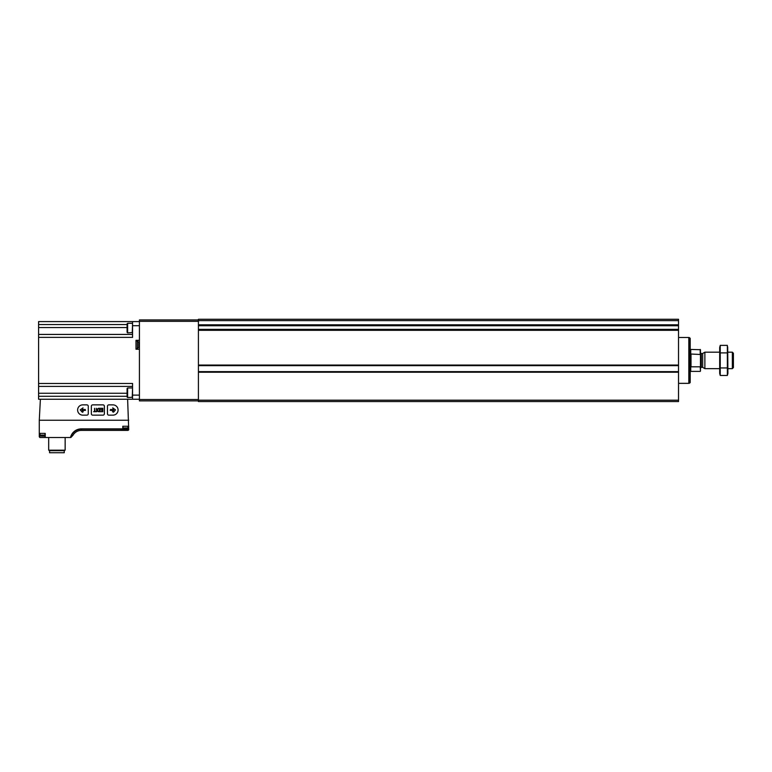 <?xml version="1.0" encoding="UTF-8"?>
<svg xmlns="http://www.w3.org/2000/svg" width="772" height="772" viewBox="0 0 772 772"><rect width="100%" height="100%" fill="white"/><g stroke="black" fill="none" stroke-linecap="round" stroke-linejoin="round"><path stroke-width="1.16" d="M198.414 400.195L198.414 401.565L678.53 401.565L678.53 319.261L198.414 319.261L198.414 325.08L678.53 325.07L198.414 325.08L198.414 365.484L678.53 365.474L198.414 365.484L198.414 400.195L678.53 400.195M198.414 330.059L678.53 330.049L198.414 330.059M678.53 371.815L198.414 371.815L678.53 371.815M700.474 354.502L691.017 354.02L691.017 366.816L700.204 366.816L700.474 371.12L700.474 349.716L690.737 349.446L690.187 348.896M700.204 354.02L700.204 349.446M732.348 352.186L732.348 368.649L733.4 367.597L733.4 353.238L732.348 352.186L727.909 352.186M719.678 368.649L704.865 368.649L704.865 352.186L719.678 352.186M689.502 337.615L689.502 383.221L690.187 382.536L690.187 338.3L688.817 337.615M678.53 383.356L688.817 383.356L688.817 337.47L678.53 337.47M720.237 345.373L719.678 347.458L719.678 373.378L720.237 375.462L720.237 345.373L727.359 345.373L727.359 375.462L720.237 375.462L719.909 373.957M727.687 346.869L727.909 373.378L727.359 375.462M720.237 352.891L727.359 352.891M720.237 367.945L727.359 367.945M198.414 319.946L139.423 319.946L139.423 400.88L198.414 400.88M127.631 332.886L127.631 323.285L127.081 323.835L127.081 332.336L127.631 332.886L132.562 332.558M132.562 323.603L132.244 332.886M127.631 397.551L127.631 387.949L127.081 388.499L127.081 397.001L127.631 397.551L132.562 397.233M132.562 388.268L132.244 397.551M128.721 426.26L122.787 426.26L122.787 428.865L123.057 426.26L128.22 426.26L128.22 429.917L128.721 429.695L127.621 399.24L40.385 399.24L39.285 420.229L39.285 436.827L39.97 437.512L45.085 437.512L45.085 433.391M128.721 420.229L39.285 420.229M70.85 437.512L72.993 435.234L70.85 437.512L45.23 437.512L45.23 433.391L39.285 433.391M45.23 437.512L44.95 433.391L40.038 433.391L40.038 435.109L44.95 435.109M39.97 437.512L39.285 436.827M128.683 429.917L128.036 430.38L128.721 429.695M128.036 430.38L81.398 430.38L128.036 430.38M128.22 429.917C124.996 430.419 117.624 429.792 122.931 429.184L121.117 429.676M38.6 399.24L40.385 399.24L38.6 399.24L38.6 396.287L127.081 396.287M139.423 321.596L38.6 321.596L38.6 396.287M132.562 321.596L132.562 325.707L139.423 325.707M139.423 340.317L135.997 340.317L135.997 349.233L139.423 349.233M38.6 337.374L132.562 337.374L132.562 325.707M139.423 399.24L127.621 399.24L132.562 399.24L132.562 383.462L38.6 383.462M38.6 334.421L132.562 334.421M38.6 386.415L132.562 386.415M138.738 346.56L138.738 343M64.25 450.674L49.572 450.674L49.572 452.739L64.25 452.739L64.25 450.674L65.147 450.163L65.147 437.512M49.572 450.674L48.684 450.163L65.147 450.163M48.684 450.163L48.684 437.512M72.993 435.234A9.698 9.698 0 0 1 81.398 430.38L81.398 429.135L123.057 429.135M122.738 428.923L127.168 428.923L127.969 427.977L127.969 426.26M41.408 436.141L44.708 436.141L40.839 436.055L40.038 435.109M108.833 415.153L112.953 415.153A5.143 5.143 0 0 0 118.097 410.009A5.143 5.143 0 0 0 112.953 404.866L108.833 404.866A1.37 1.37 0 0 0 107.462 406.236L107.462 413.782A1.37 1.37 0 0 0 108.833 415.153M113.581 412.171L115.501 409.864L112.702 407.867L113.687 409.507L110.483 409.507L110.203 410.328L113.687 410.607L112.5 411.785L113.581 412.171M103.004 415.153A1.37 1.37 0 0 0 104.374 413.782L104.374 406.236A1.37 1.37 0 0 0 103.004 404.866L92.717 404.866A1.37 1.37 0 0 0 91.347 406.236L91.347 413.782A1.37 1.37 0 0 0 92.717 415.153L103.004 415.153M98.748 411.717L99.916 411.717L99.916 408.291L98.748 408.291A1.718 1.718 0 0 0 98.748 411.717M100.331 411.717L102.801 411.717L102.801 408.291L100.331 408.291L102.358 408.735L102.358 409.835L100.534 409.835L102.358 410.279L102.358 411.273L100.331 411.717M95.94 411.717L95.014 411.244L94.531 408.291L94.531 411.244L93.605 411.717L95.94 411.717M96.732 411.717L96.249 408.291L96.732 411.717M88.259 413.782L88.259 406.236A1.37 1.37 0 0 0 86.889 404.866L82.768 404.866A5.143 5.143 0 0 0 77.625 410.009A5.143 5.143 0 0 0 82.768 415.153L86.889 415.153A1.37 1.37 0 0 0 88.259 413.782M85.518 410.328L85.238 409.507L82.035 409.507L83.019 407.867L80.22 409.864L82.334 412.258L83.212 411.785L82.035 410.607L85.518 410.328M99.434 411.244L99.434 408.774L98.748 408.774A1.245 1.245 0 0 0 98.748 411.244L99.434 411.244M198.414 372.22L678.53 372.22M198.414 365.069L678.53 365.069M198.414 330.32L678.53 330.32M198.414 324.809L678.53 324.809M198.414 320.631L678.53 320.631M198.414 325.745L678.53 325.745M198.414 329.374L678.53 329.374M198.414 365.667L678.53 365.667M198.414 371.631L678.53 371.631M700.204 371.39L690.737 371.39L690.737 349.446M702.684 353.451L702.684 367.385L702.684 353.451L704.865 352.186M702.269 367.279L701.304 367.279L701.304 353.557L700.474 352.736M139.423 399.51L198.414 399.51M139.423 321.326L198.414 321.326M70.484 437.512A11.213 11.213 0 0 1 81.398 428.865L81.398 429.135A10.943 10.943 0 0 0 70.763 437.512M122.787 428.865L81.398 428.865M132.562 395.119L139.423 395.119M38.6 324.549L127.081 324.549M38.6 327.56L127.081 327.56M38.6 393.266L127.081 393.266M138.738 347.178L137.368 348.548L137.368 341.002L138.738 342.382M122.931 426.26L122.931 429.01M39.797 433.391L39.797 437.483M123.057 428.923L127.168 428.923M123.057 427.977L127.969 427.977M40.839 436.055L44.95 436.055M732.348 368.649L727.909 368.649M702.684 367.385L704.865 368.649M702.269 353.557L701.304 353.557M701.304 367.279L700.474 368.099M690.737 371.39L690.187 371.94M689.502 383.221L688.817 383.221M127.631 323.285L132.244 323.285M127.631 387.949L132.244 387.949M137.368 341.002L135.997 341.002M137.368 348.548L135.997 348.548M44.708 436.141L45.278 436.055"/></g></svg>
